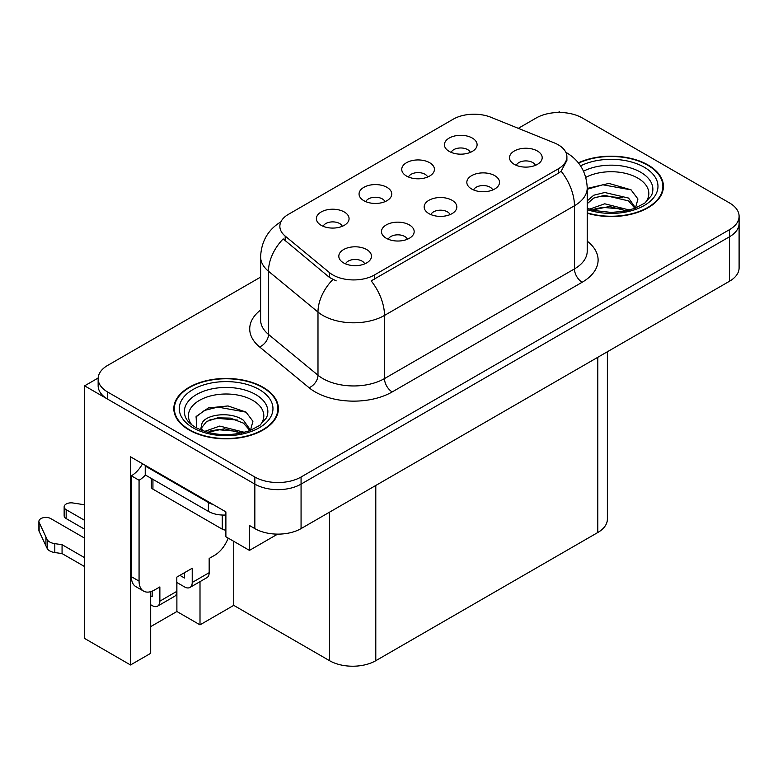 <?xml version="1.0" encoding="UTF-8"?>
<svg xmlns="http://www.w3.org/2000/svg" width="778" height="778" viewBox="0 0 778 778"><rect width="100%" height="100%" fill="white"/><g stroke="black" fill="none" stroke-linecap="round" stroke-linejoin="round"><path stroke-width="1.17" d="M450.063 214.602A9.803 5.66 0 0 0 447.428 211.849A9.803 5.66 0 0 0 437.771 210.41A9.803 5.66 0 0 0 430.934 214.602M452.057 200.286A16.338 9.433 0 0 0 431.109 199.236A16.338 9.433 0 0 0 425.702 210.955A16.338 9.433 0 0 0 428.941 213.629A16.338 9.433 0 0 0 455.295 210.955A16.338 9.433 0 0 0 452.057 200.286M384.974 201.667A9.803 5.66 0 0 0 382.338 198.905A9.803 5.66 0 0 0 372.681 197.466A9.803 5.66 0 0 0 365.845 201.667M386.958 187.342A16.338 9.433 0 0 0 366.02 186.292A16.338 9.433 0 0 0 360.603 198.02A16.338 9.433 0 0 0 363.851 200.685A16.338 9.433 0 0 0 390.206 198.02A16.338 9.433 0 0 0 386.958 187.342M407.39 239.245A9.803 5.66 0 0 0 404.755 236.483A9.803 5.66 0 0 0 395.098 235.053A9.803 5.66 0 0 0 388.261 239.245M409.374 224.92A16.338 9.433 0 0 0 388.436 223.869A16.338 9.433 0 0 0 383.029 235.598A16.338 9.433 0 0 0 386.267 238.263A16.338 9.433 0 0 0 412.622 235.598A16.338 9.433 0 0 0 409.374 224.92M364.707 263.888A9.803 5.66 0 0 0 362.081 261.126A9.803 5.66 0 0 0 352.415 259.687A9.803 5.66 0 0 0 345.578 263.888M366.701 249.563A16.338 9.433 0 0 0 345.763 248.513A16.338 9.433 0 0 0 340.346 260.231A16.338 9.433 0 0 0 343.594 262.906A16.338 9.433 0 0 0 369.939 260.231A16.338 9.433 0 0 0 366.701 249.563M492.737 189.968A9.803 5.66 0 0 0 490.111 187.206A9.803 5.66 0 0 0 480.444 185.777A9.803 5.66 0 0 0 473.608 189.968M494.73 175.643A16.338 9.433 0 0 0 473.792 174.593A16.338 9.433 0 0 0 468.375 186.321A16.338 9.433 0 0 0 471.624 188.986A16.338 9.433 0 0 0 497.969 186.321A16.338 9.433 0 0 0 494.73 175.643M535.42 165.325A9.803 5.66 0 0 0 532.784 162.573A9.803 5.66 0 0 0 523.127 161.134A9.803 5.66 0 0 0 516.291 165.325M537.404 151.01A16.338 9.433 0 0 0 516.466 149.95A16.338 9.433 0 0 0 511.049 161.678A16.338 9.433 0 0 0 514.297 164.352A16.338 9.433 0 0 0 540.652 161.678A16.338 9.433 0 0 0 537.404 151.01M470.32 152.381A9.803 5.66 0 0 0 467.695 149.629A9.803 5.66 0 0 0 458.028 148.19A9.803 5.66 0 0 0 451.191 152.381M472.314 138.066A16.338 9.433 0 0 0 451.376 137.016A16.338 9.433 0 0 0 445.959 148.734A16.338 9.433 0 0 0 449.207 151.409A16.338 9.433 0 0 0 475.553 148.734A16.338 9.433 0 0 0 472.314 138.066M427.647 177.024A9.803 5.66 0 0 0 425.012 174.262A9.803 5.66 0 0 0 415.355 172.833A9.803 5.66 0 0 0 408.518 177.024M429.641 162.699A16.338 9.433 0 0 0 408.693 161.649A16.338 9.433 0 0 0 403.286 173.377A16.338 9.433 0 0 0 406.524 176.042A16.338 9.433 0 0 0 432.879 173.377A16.338 9.433 0 0 0 429.641 162.699M342.291 226.301A9.803 5.66 0 0 0 339.665 223.549A9.803 5.66 0 0 0 329.998 222.109A9.803 5.66 0 0 0 323.162 226.301M344.284 211.986A16.338 9.433 0 0 0 323.347 210.926A16.338 9.433 0 0 0 317.93 222.654A16.338 9.433 0 0 0 321.178 225.319A16.338 9.433 0 0 0 347.523 222.654A16.338 9.433 0 0 0 344.284 211.986M558.283 144.825A29.418 16.98 0 0 0 554.354 142.919L490.928 117.274A29.418 16.98 0 0 0 453.253 119.18L288.463 214.32A29.418 16.98 0 0 0 279.856 226.33A29.418 16.98 0 0 0 285.176 236.065L329.59 272.689A29.418 16.98 0 0 0 374.481 274.955L558.283 168.836A29.418 16.98 0 0 0 566.899 156.835A29.418 16.98 0 0 0 558.283 144.825M560.52 112.499L559.285 111.779L558.05 112.499M98.164 378.001L84.608 385.839L254.844 484.12A32.686 18.866 0 0 0 301.067 484.12L729.531 236.755A32.686 18.866 0 0 0 739.1 223.412A32.686 18.866 0 0 1 729.531 236.755L301.067 484.12A32.686 18.866 0 0 1 254.844 484.12L107.714 399.172A32.686 18.866 0 0 1 98.145 385.839L98.145 378.721A32.686 18.866 0 0 0 107.714 392.063L254.844 477.011A32.686 18.866 0 0 0 301.067 477.011L729.531 229.636A32.686 18.866 0 0 0 739.1 216.294A32.686 18.866 0 0 0 729.531 202.951L582.391 118.003A32.686 18.866 0 0 0 536.178 118.003L518.284 128.341M150.699 591.659L150.699 653.306L130.519 664.966L130.519 456.812L225.883 511.875L225.883 536.781L249.456 550.396L249.456 525.49L254.844 528.602A32.686 18.866 0 0 0 301.067 528.602L729.531 281.228A32.686 18.866 0 0 0 739.1 267.885L739.1 216.294M277.629 534.126L249.456 550.396M130.519 664.966L84.608 638.456L84.608 385.839M607.375 351.753L607.375 519.169A32.686 18.866 180 0 1 597.796 532.512L375.793 660.697A32.686 18.866 180 0 1 329.571 660.697L233.74 605.362L233.74 541.323M233.74 605.362L200.004 624.851L200.004 581.652M150.699 626.621L176.888 611.508L200.004 624.851M176.888 611.508L176.888 582.508M587.225 213.221A52.291 30.186 0 0 0 663.42 186.36A52.291 30.186 0 0 0 648.103 165.014A52.291 30.186 0 0 0 578.365 162.835M263.09 387.298A52.291 30.186 0 0 0 206.102 380.753A52.291 30.186 0 0 0 173.825 408.654A52.291 30.186 0 0 0 189.142 430.001A52.291 30.186 0 0 0 246.13 436.546A52.291 30.186 0 0 0 278.407 408.654A52.291 30.186 0 0 0 263.09 387.298M174.369 411.416A52.291 30.186 0 0 0 174.184 412.204M566.899 156.835L566.899 160.433L561.133 171.209L558.283 173.27L371.174 280.877A38.132 22.017 60 0 1 384.497 315.43A43.578 25.159 180 0 1 322.87 315.43A43.578 25.159 180 0 1 317.988 312.066L268.498 271.259A43.578 25.159 180 0 1 260.611 256.837L260.611 319.991A43.578 25.159 0 0 0 268.498 334.414L317.988 375.229A43.578 25.159 0 0 0 322.87 378.585A43.578 25.159 0 0 0 384.497 378.585L574.456 268.906A43.578 25.159 0 0 0 587.225 251.119L587.225 187.965A43.578 25.159 180 0 1 574.456 205.752A38.132 22.017 -120 0 0 561.133 171.209M336.193 280.877L329.59 277.542L283.192 238.904A38.132 25.499 129.5 0 0 268.498 271.259L268.498 334.414A10.892 7.284 -50.5 0 1 259.57 346.92A54.47 31.451 180 0 1 260.611 310.014M260.611 277.104L107.714 365.378A32.686 18.866 0 0 0 98.145 378.721M278.038 412.204A52.291 30.186 0 0 0 277.863 411.416M663.05 189.92A52.291 30.186 0 0 0 662.875 189.132M228.149 538.084A21.784 12.584 -60 0 1 214.563 555.336L209.165 558.448L209.165 572.676L192.224 582.459A10.892 6.292 60 0 1 189.968 587.448A10.892 6.292 60 0 1 184.512 586.904L176.81 582.459M84.608 529.225L66.179 518.586L66.179 509.697L84.608 520.326M192.224 582.459L192.224 568.232L176.81 577.12L176.81 591.358L159.869 601.141L159.869 586.913L154.472 590.025A21.784 12.584 -60 0 1 143.58 591.105A21.784 12.584 -60 0 1 139.067 581.127L139.067 480.259L131.365 475.805A21.784 12.584 120 0 0 142.559 463.776M179.893 575.341L184.512 578.015L184.512 572.676M213.328 504.63A21.784 12.584 180 0 1 208.397 502.491L145.233 466.022A21.784 12.584 0 0 0 145.885 465.691M145.233 466.022L145.233 474.92L208.397 511.389A21.784 12.584 0 0 0 225.883 515.017M143.58 591.105L135.878 586.651A21.784 12.584 -60 0 1 131.365 576.683L131.365 475.805M145.408 475.018A21.784 12.584 -60 0 1 139.067 480.259M150.699 595.851L152.167 596.697L152.167 591.154M84.608 566.579L62.065 553.576L62.065 544.678L84.608 557.69M159.869 601.141A10.892 6.292 60 0 1 157.613 606.13A10.892 6.292 60 0 1 152.167 605.585L150.699 604.739M84.608 538.123L50.774 518.586A6.953 4.016 180 0 0 43.198 517.72A6.953 4.016 180 0 0 38.9 521.425A6.953 4.016 180 0 0 39.133 522.466L47.39 540.01A10.892 6.292 0 0 0 54.81 543.647L62.065 544.678M62.065 553.576L54.81 552.545L54.81 543.647M47.39 540.01L47.39 548.908L39.133 531.364A6.953 4.016 0 0 1 38.9 530.324L38.9 521.425M47.39 548.908A10.892 6.292 0 0 0 54.81 552.545M157.613 606.13L174.554 596.347A10.892 6.292 -120 0 0 176.81 591.358M45.931 537.112L45.931 546M189.968 587.448L206.909 577.665A10.892 6.292 -120 0 0 209.165 572.676M66.179 509.697A6.953 4.016 180 0 1 64.146 506.857A6.953 4.016 180 0 1 72.899 502.977L84.608 504.786M64.146 506.857L64.146 515.746A6.953 4.016 0 0 0 66.179 518.586M585.795 177.365A37.704 21.765 180 0 1 637.785 178.094A37.704 21.765 180 0 1 645.225 202.766M635.266 208.922L637.931 198.983L631.016 189.813L608.95 183.413L587.225 188.432M578.599 163.127A51.747 29.875 180 0 1 647.714 165.237A51.747 29.875 180 0 1 662.875 186.36A51.747 29.875 180 0 1 587.225 212.861M589.627 209.136L604.749 203.797L629.528 210.06M592.466 209.992L609.446 206.501L626.309 210.838M587.225 207.57A24.624 14.218 0 0 0 587.643 208.436M587.225 200.899L593.711 195.239L604.749 192.497L628.546 198.059L635.645 208.037M587.225 203.719L593.682 198.069L604.574 195.336L628.546 200.889L634.955 208.309M587.225 189.278L602.814 184.794L631.143 189.89M594.956 197.515L602.814 196.085L622.458 197.777M594.985 208.805L602.814 207.386L622.468 209.078M192.02 425.051A37.704 21.765 180 0 1 204.419 397.966A37.704 21.765 180 0 1 252.772 400.378A37.704 21.765 180 0 1 260.212 425.051M250.253 431.207L252.918 421.268L246.004 412.097L228.012 405.951L208.348 407.944L196.144 416.502L196.533 427.453M262.701 387.522A51.747 29.875 180 0 1 277.863 408.654A51.747 29.875 180 0 1 245.916 436.254A51.747 29.875 180 0 1 189.521 429.777A51.747 29.875 180 0 1 174.369 408.654A51.747 29.875 180 0 1 206.316 381.045A51.747 29.875 180 0 1 262.701 387.522M204.614 431.42L219.736 426.081L244.516 432.344M207.454 432.276L224.434 428.785L241.297 433.122M200.588 429.913L201.755 424.36A24.624 14.218 0 0 0 201.483 426.441A24.624 14.218 0 0 0 202.63 430.72M201.755 424.36C203.535 414.548 230.463 410.658 243.524 420.344L250.633 430.322M201.599 427.812L206.54 421.52L217.616 417.844L230.346 418.107L243.533 423.174L249.942 430.594M151.34 478.451L151.34 486.931A5.446 3.141 0 0 0 152.935 489.148L222.265 529.176A5.446 3.141 0 0 0 225.883 530.1M195.871 416.998L204.41 410.463L217.801 407.079L246.13 412.175M209.943 419.799L217.801 418.37L237.446 420.062M209.972 431.09L217.801 429.67L237.455 431.362M729.531 281.228L729.531 229.636M301.067 528.602L301.067 477.011M254.844 528.602L254.844 477.011M375.793 660.697L375.793 485.462M597.796 532.512L597.796 357.287M329.571 660.697L329.571 512.148M285.176 236.065L285.176 240.917M329.59 272.689L329.59 277.542M374.481 274.955L374.481 279.39M558.283 168.836L558.283 173.27M392.2 391.927A10.892 6.292 60 0 1 384.497 378.585L384.497 315.43L574.456 205.752L574.456 268.906A10.892 6.292 60 0 0 582.158 282.249L392.2 391.927A54.47 31.451 180 0 1 315.168 391.927A54.47 31.451 180 0 1 309.061 387.726L259.57 346.92M332.838 279.555A38.132 25.499 129.5 0 0 317.988 312.066L317.988 375.229A10.892 7.284 -50.5 0 1 309.061 387.726M587.225 241.151A54.47 31.451 180 0 1 582.158 282.249M107.714 392.063L107.714 399.172M208.397 502.491L208.397 511.389M139.067 581.127L131.365 576.683M39.133 522.466L39.133 531.364M583.529 171.179A41.74 24.099 180 0 1 640.644 172.22A41.74 24.099 180 0 1 651.39 195.618L644.894 203.019L634.955 208.309L623.985 211.295L611.158 212.413L594.781 210.575L587.225 208.28M580.573 165.86A46.845 27.045 180 0 1 644.252 167.241A46.845 27.045 180 0 1 648.123 202.961A46.845 27.045 180 0 1 587.225 209.622M185.854 417.903A41.74 24.099 180 0 1 205.149 390.702A41.74 24.099 180 0 1 255.631 394.504A41.74 24.099 180 0 1 266.377 417.903L259.881 425.303L249.942 430.594C230.298 436.847 212.229 435.816 195.716 427.501C190.503 424.311 187.216 421.102 185.854 417.903M259.239 389.525A46.845 27.045 180 0 1 259.239 427.774A46.845 27.045 180 0 1 192.993 427.774A46.845 27.045 180 0 1 192.993 389.525A46.845 27.045 180 0 1 259.239 389.525M222.265 529.176L222.265 515.046M152.935 489.148L152.935 479.365M587.225 187.965C586.486 172.298 579.6 160.55 566.559 152.721L565.839 152.313M281.276 221.584C268.235 229.413 261.35 241.161 260.611 256.837M662.875 186.36L662.875 190.707M277.863 408.654L277.863 412.992M174.369 408.654L174.369 412.992"/></g></svg>
